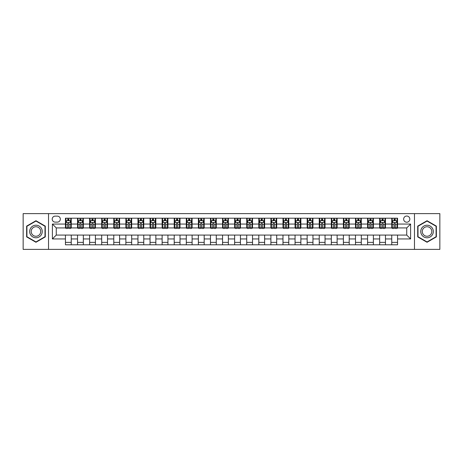 <?xml version="1.0" encoding="UTF-8"?>
<svg xmlns="http://www.w3.org/2000/svg" width="463" height="463" viewBox="0 0 463 463"><rect width="100%" height="100%" fill="white"/><g stroke="black" fill="none" stroke-linecap="round" stroke-linejoin="round"><path stroke-width="0.69" d="M406.734 216.03A3.096 3.096 0 0 0 403.643 219.126A3.096 3.096 0 0 0 406.734 222.217A3.096 3.096 0 0 0 409.83 219.126A3.096 3.096 0 0 0 406.734 216.03M414.472 249.383L439.85 249.383L439.85 213.617L414.472 213.617L414.472 249.383L48.528 249.383L48.528 213.617L23.15 213.617L23.15 249.383L48.528 249.383M55.201 222.124L57.325 222.124A2.998 2.998 0 0 0 60.323 219.126A2.998 2.998 0 0 0 57.325 216.128L55.201 216.128A2.998 2.998 0 0 0 52.203 219.126A2.998 2.998 0 0 0 55.201 222.124M414.472 213.617L48.528 213.617M65.451 238.943L52.394 238.943L52.394 224.057L65.451 224.057L65.451 227.923L56.266 227.923L56.266 235.077L65.451 235.077L65.451 244.794L397.549 244.794L397.549 235.077L406.734 235.077L406.734 227.923L397.549 227.923L397.549 224.057L410.606 224.057L410.606 238.943L397.549 238.943M397.549 224.057L397.549 218.206L65.451 218.206L65.451 224.057M391.75 218.206L391.75 227.923L392.236 227.923M394.071 227.923L395.228 227.923M397.069 227.923L397.549 227.923M391.75 227.923L384.985 227.923M379.666 218.206L379.666 227.923L380.146 227.923M381.987 227.923L383.144 227.923M379.666 227.923L372.9 227.923M367.581 218.206L367.581 227.923L368.062 227.923M369.902 227.923L371.06 227.923M367.581 227.923L360.81 227.923M355.497 218.206L355.497 227.923L355.978 227.923M357.818 227.923L358.975 227.923M355.497 227.923L348.726 227.923M343.407 218.206L343.407 227.923L343.893 227.923M345.728 227.923L346.891 227.923M343.407 227.923L336.642 227.923M331.323 218.206L331.323 227.923L331.809 227.923M333.644 227.923L334.807 227.923M331.323 227.923L324.557 227.923M319.238 218.206L319.238 227.923L319.725 227.923M321.559 227.923L322.717 227.923M319.238 227.923L312.473 227.923M307.154 218.206L307.154 227.923L307.635 227.923M309.475 227.923L310.632 227.923M307.154 227.923L300.389 227.923M295.07 218.206L295.07 227.923L295.55 227.923M297.391 227.923L298.548 227.923M295.07 227.923L288.299 227.923M282.986 218.206L282.986 227.923L283.466 227.923M285.306 227.923L286.464 227.923M282.986 227.923L276.214 227.923M270.896 218.206L270.896 227.923L271.382 227.923M273.216 227.923L274.38 227.923M270.896 227.923L264.13 227.923M258.811 218.206L258.811 227.923L259.297 227.923M261.132 227.923L262.295 227.923M258.811 227.923L252.046 227.923M246.727 218.206L246.727 227.923L247.213 227.923M249.048 227.923L250.205 227.923M246.727 227.923L239.961 227.923M234.643 218.206L234.643 227.923L235.123 227.923M236.963 227.923L238.121 227.923M234.643 227.923L227.877 227.923M222.558 218.206L222.558 227.923L223.039 227.923M224.879 227.923L226.037 227.923M222.558 227.923L215.787 227.923M210.474 218.206L210.474 227.923L210.954 227.923M212.795 227.923L213.952 227.923M210.474 227.923L203.703 227.923M198.384 218.206L198.384 227.923L198.87 227.923M200.705 227.923L201.868 227.923M198.384 227.923L191.618 227.923M186.3 218.206L186.3 227.923L186.786 227.923M188.62 227.923L189.784 227.923M186.3 227.923L179.534 227.923M174.215 218.206L174.215 227.923L174.701 227.923M176.536 227.923L177.694 227.923M174.215 227.923L167.45 227.923M162.131 218.206L162.131 227.923L162.611 227.923M164.452 227.923L165.609 227.923M162.131 227.923L155.365 227.923M150.047 218.206L150.047 227.923L150.527 227.923M152.368 227.923L153.525 227.923M150.047 227.923L143.275 227.923M137.962 218.206L137.962 227.923L138.443 227.923M140.283 227.923L141.441 227.923M137.962 227.923L131.191 227.923M125.872 218.206L125.872 227.923L126.358 227.923M128.193 227.923L129.356 227.923M125.872 227.923L119.107 227.923M113.788 218.206L113.788 227.923L114.274 227.923M116.109 227.923L117.272 227.923M113.788 227.923L107.022 227.923M101.704 218.206L101.704 227.923L102.19 227.923M104.025 227.923L105.182 227.923M101.704 227.923L94.938 227.923M89.619 218.206L89.619 227.923L90.1 227.923M91.94 227.923L93.098 227.923M89.619 227.923L82.854 227.923M77.535 218.206L77.535 227.923L78.016 227.923M79.856 227.923L81.013 227.923M77.535 227.923L70.764 227.923M65.451 227.923L65.931 227.923M67.772 227.923L68.929 227.923M65.451 235.077L71.25 235.077L71.25 244.794M397.549 235.077L71.25 235.077M71.25 218.206L71.25 227.923M65.451 220.625L65.931 220.625M67.772 220.625L68.929 220.625M70.764 220.625L71.25 220.625M65.451 242.375L71.25 242.375M77.535 235.077L77.535 244.794M83.334 218.206L83.334 227.923M77.535 220.625L78.016 220.625M79.856 220.625L81.013 220.625M82.854 220.625L83.334 220.625M83.334 235.077L83.334 244.794M77.535 242.375L83.334 242.375M89.619 235.077L89.619 244.794M95.419 235.077L95.419 244.794M89.619 242.375L95.419 242.375M95.419 218.206L95.419 227.923M89.619 220.625L90.1 220.625M91.94 220.625L93.098 220.625M94.938 220.625L95.419 220.625M101.704 235.077L101.704 244.794M107.503 235.077L107.503 244.794M101.704 242.375L107.503 242.375M107.503 218.206L107.503 227.923M101.704 220.625L102.19 220.625M104.025 220.625L105.182 220.625M107.022 220.625L107.503 220.625M113.788 235.077L113.788 244.794M119.593 235.077L119.593 244.794M113.788 242.375L119.593 242.375M119.593 218.206L119.593 227.923M113.788 220.625L114.274 220.625M116.109 220.625L117.272 220.625M119.107 220.625L119.593 220.625M125.872 235.077L125.872 244.794M131.677 235.077L131.677 244.794M125.872 242.375L131.677 242.375M131.677 218.206L131.677 227.923M125.872 220.625L126.358 220.625M128.193 220.625L129.356 220.625M131.191 220.625L131.677 220.625M137.962 235.077L137.962 244.794M143.762 235.077L143.762 244.794M137.962 242.375L143.762 242.375M143.762 218.206L143.762 227.923M137.962 220.625L138.443 220.625M140.283 220.625L141.441 220.625M143.275 220.625L143.762 220.625M150.047 235.077L150.047 244.794M155.846 235.077L155.846 244.794M150.047 242.375L155.846 242.375M155.846 218.206L155.846 227.923M150.047 220.625L150.527 220.625M152.368 220.625L153.525 220.625M155.365 220.625L155.846 220.625M162.131 235.077L162.131 244.794M167.93 235.077L167.93 244.794M162.131 242.375L167.93 242.375M167.93 218.206L167.93 227.923M162.131 220.625L162.611 220.625M164.452 220.625L165.609 220.625M167.45 220.625L167.93 220.625M174.215 235.077L174.215 244.794M180.014 235.077L180.014 244.794M174.215 242.375L180.014 242.375M180.014 218.206L180.014 227.923M174.215 220.625L174.701 220.625M176.536 220.625L177.694 220.625M179.534 220.625L180.014 220.625M186.3 235.077L186.3 244.794M192.104 235.077L192.104 244.794M186.3 242.375L192.104 242.375M192.104 218.206L192.104 227.923M186.3 220.625L186.786 220.625M188.62 220.625L189.784 220.625M191.618 220.625L192.104 220.625M198.384 235.077L198.384 244.794M204.189 235.077L204.189 244.794M198.384 242.375L204.189 242.375M204.189 218.206L204.189 227.923M198.384 220.625L198.87 220.625M200.705 220.625L201.868 220.625M203.703 220.625L204.189 220.625M210.474 235.077L210.474 244.794M216.273 235.077L216.273 244.794M210.474 242.375L216.273 242.375M216.273 218.206L216.273 227.923M210.474 220.625L210.954 220.625M212.795 220.625L213.952 220.625M215.787 220.625L216.273 220.625M222.558 235.077L222.558 244.794M228.357 235.077L228.357 244.794M222.558 242.375L228.357 242.375M228.357 218.206L228.357 227.923M222.558 220.625L223.039 220.625M224.879 220.625L226.037 220.625M227.877 220.625L228.357 220.625M234.643 235.077L234.643 244.794M240.442 235.077L240.442 244.794M234.643 242.375L240.442 242.375M240.442 218.206L240.442 227.923M234.643 220.625L235.123 220.625M236.963 220.625L238.121 220.625M239.961 220.625L240.442 220.625M246.727 235.077L246.727 244.794M252.526 235.077L252.526 244.794M246.727 242.375L252.526 242.375M252.526 218.206L252.526 227.923M246.727 220.625L247.213 220.625M249.048 220.625L250.205 220.625M252.046 220.625L252.526 220.625M258.811 235.077L258.811 244.794M264.616 235.077L264.616 244.794M258.811 242.375L264.616 242.375M264.616 218.206L264.616 227.923M258.811 220.625L259.297 220.625M261.132 220.625L262.295 220.625M264.13 220.625L264.616 220.625M270.896 235.077L270.896 244.794M276.7 235.077L276.7 244.794M270.896 242.375L276.7 242.375M276.7 218.206L276.7 227.923M270.896 220.625L271.382 220.625M273.216 220.625L274.38 220.625M276.214 220.625L276.7 220.625M282.986 235.077L282.986 244.794M288.785 235.077L288.785 244.794M282.986 242.375L288.785 242.375M288.785 218.206L288.785 227.923M282.986 220.625L283.466 220.625M285.306 220.625L286.464 220.625M288.299 220.625L288.785 220.625M295.07 235.077L295.07 244.794M300.869 235.077L300.869 244.794M295.07 242.375L300.869 242.375M300.869 218.206L300.869 227.923M295.07 220.625L295.55 220.625M297.391 220.625L298.548 220.625M300.389 220.625L300.869 220.625M307.154 235.077L307.154 244.794M312.953 235.077L312.953 244.794M307.154 242.375L312.953 242.375M312.953 218.206L312.953 227.923M307.154 220.625L307.635 220.625M309.475 220.625L310.632 220.625M312.473 220.625L312.953 220.625M319.238 235.077L319.238 244.794M325.038 235.077L325.038 244.794M319.238 242.375L325.038 242.375M325.038 218.206L325.038 227.923M319.238 220.625L319.725 220.625M321.559 220.625L322.717 220.625M324.557 220.625L325.038 220.625M331.323 235.077L331.323 244.794M337.128 235.077L337.128 244.794M331.323 242.375L337.128 242.375M337.128 218.206L337.128 227.923M331.323 220.625L331.809 220.625M333.644 220.625L334.807 220.625M336.642 220.625L337.128 220.625M343.407 235.077L343.407 244.794M349.212 235.077L349.212 244.794M343.407 242.375L349.212 242.375M349.212 218.206L349.212 227.923M343.407 220.625L343.893 220.625M345.728 220.625L346.891 220.625M348.726 220.625L349.212 220.625M355.497 235.077L355.497 244.794M361.296 235.077L361.296 244.794M355.497 242.375L361.296 242.375M361.296 218.206L361.296 227.923M355.497 220.625L355.978 220.625M357.818 220.625L358.975 220.625M360.81 220.625L361.296 220.625M367.581 235.077L367.581 244.794M373.381 235.077L373.381 244.794M367.581 242.375L373.381 242.375M373.381 218.206L373.381 227.923M367.581 220.625L368.062 220.625M369.902 220.625L371.06 220.625M372.9 220.625L373.381 220.625M379.666 235.077L379.666 244.794M385.465 235.077L385.465 244.794M379.666 242.375L385.465 242.375M385.465 218.206L385.465 227.923M379.666 220.625L380.146 220.625M381.987 220.625L383.144 220.625M384.985 220.625L385.465 220.625M391.75 235.077L391.75 244.794M391.75 242.375L397.549 242.375M391.75 220.625L392.236 220.625M394.071 220.625L395.228 220.625M397.069 220.625L397.549 220.625M56.266 227.923L52.394 224.057M56.266 235.077L52.394 238.943M410.606 224.057L406.734 227.923M410.606 238.943L406.734 235.077M35.958 242.271L45.293 236.888L45.293 226.112L35.958 220.729L26.628 226.112L26.628 236.888L35.958 242.271M436.372 226.112L427.042 220.729L417.707 226.112L417.707 236.888L427.042 242.271L436.372 236.888L436.372 226.112M68.929 219.462L67.772 219.462M70.764 227.292L68.929 227.292L68.929 228.502L70.764 228.502L70.764 222.605L69.797 220.672L66.898 220.672L65.931 222.605L65.931 228.502L67.772 228.502L67.772 227.292L65.931 227.292M65.931 222.605L65.931 218.206M70.764 222.605L70.764 218.206M67.772 220.672L67.772 218.206M68.929 218.206L68.929 220.672M68.929 227.292L68.929 223.328C68.541 222.587 68.154 222.587 67.772 223.328L67.772 227.292M81.013 219.462L79.856 219.462M82.854 227.292L81.013 227.292L81.013 228.502L82.854 228.502L82.854 222.605L81.882 220.672L78.982 220.672L78.016 222.605L78.016 228.502L79.856 228.502L79.856 227.292L78.016 227.292M78.016 222.605L78.016 218.206M82.854 222.605L82.854 218.206M79.856 220.672L79.856 218.206M81.013 218.206L81.013 220.672M81.013 227.292L81.013 223.328C80.626 222.587 80.244 222.587 79.856 223.328L79.856 227.292M93.098 219.462L91.94 219.462M94.938 227.292L93.098 227.292L93.098 228.502L94.938 228.502L94.938 222.605L93.972 220.672L91.066 220.672L90.1 222.605L90.1 228.502L91.94 228.502L91.94 227.292L90.1 227.292M90.1 222.605L90.1 218.206M94.938 222.605L94.938 218.206M91.94 220.672L91.94 218.206M93.098 218.206L93.098 220.672M93.098 227.292L93.098 223.328C92.716 222.587 92.328 222.587 91.94 223.328L91.94 227.292M105.182 219.462L104.025 219.462M107.022 227.292L105.182 227.292L105.182 228.502L107.022 228.502L107.022 222.605L106.056 220.672L103.156 220.672L102.19 222.605L102.19 228.502L104.025 228.502L104.025 227.292L102.19 227.292M102.19 222.605L102.19 218.206M107.022 222.605L107.022 218.206M104.025 220.672L104.025 218.206M105.182 218.206L105.182 220.672M105.182 227.292L105.182 223.328C104.8 222.587 104.412 222.587 104.025 223.328L104.025 227.292M117.272 219.462L116.109 219.462M119.107 227.292L117.272 227.292L117.272 228.502L119.107 228.502L119.107 222.605L118.14 220.672L115.241 220.672L114.274 222.605L114.274 228.502L116.109 228.502L116.109 227.292L114.274 227.292M114.274 222.605L114.274 218.206M119.107 222.605L119.107 218.206M116.109 220.672L116.109 218.206M117.272 218.206L117.272 220.672M117.272 227.292L117.272 223.328C116.884 222.587 116.497 222.587 116.109 223.328L116.109 227.292M41.404 228.357A6.285 6.285 0 0 0 32.821 226.06A6.285 6.285 0 0 0 30.517 234.643A6.285 6.285 0 0 0 39.1 236.94A6.285 6.285 0 0 0 41.404 228.357M40.078 229.121A4.757 4.757 0 0 0 33.579 227.379A4.757 4.757 0 0 0 31.837 233.879A4.757 4.757 0 0 0 38.342 235.621A4.757 4.757 0 0 0 40.078 229.121M35.958 241.941L26.923 236.72L26.923 226.28L35.958 221.059L44.998 226.28L44.998 236.72L35.958 241.941M427.042 237.785A6.285 6.285 0 0 0 433.322 231.5A6.285 6.285 0 0 0 427.042 225.215A6.285 6.285 0 0 0 420.757 231.5A6.285 6.285 0 0 0 427.042 237.785M427.042 236.257A4.757 4.757 0 0 0 431.8 231.5A4.757 4.757 0 0 0 427.042 226.743A4.757 4.757 0 0 0 422.279 231.5A4.757 4.757 0 0 0 427.042 236.257M418.002 226.28L427.042 221.059L436.077 226.28L436.077 236.72L427.042 241.941L418.002 236.72L418.002 226.28M129.356 219.462L128.193 219.462M131.191 227.292L129.356 227.292L129.356 228.502L131.191 228.502L131.191 222.605L130.225 220.672L127.325 220.672L126.358 222.605L126.358 228.502L128.193 228.502L128.193 227.292L126.358 227.292M126.358 222.605L126.358 218.206M131.191 222.605L131.191 218.206M128.193 220.672L128.193 218.206M129.356 218.206L129.356 220.672M129.356 227.292L129.356 223.328C128.969 222.587 128.581 222.587 128.193 223.328L128.193 227.292M141.441 219.462L140.283 219.462M143.275 227.292L141.441 227.292L141.441 228.502L143.275 228.502L143.275 222.605L142.309 220.672L139.409 220.672L138.443 222.605L138.443 228.502L140.283 228.502L140.283 227.292L138.443 227.292M138.443 222.605L138.443 218.206M143.275 222.605L143.275 218.206M140.283 220.672L140.283 218.206M141.441 218.206L141.441 220.672M141.441 227.292L141.441 223.328C141.053 222.587 140.665 222.587 140.283 223.328L140.283 227.292M153.525 219.462L152.368 219.462M155.365 227.292L153.525 227.292L153.525 228.502L155.365 228.502L155.365 222.605L154.393 220.672L151.494 220.672L150.527 222.605L150.527 228.502L152.368 228.502L152.368 227.292L150.527 227.292M150.527 222.605L150.527 218.206M155.365 222.605L155.365 218.206M152.368 220.672L152.368 218.206M153.525 218.206L153.525 220.672M153.525 227.292L153.525 223.328C153.137 222.587 152.755 222.587 152.368 223.328L152.368 227.292M165.609 219.462L164.452 219.462M167.45 227.292L165.609 227.292L165.609 228.502L167.45 228.502L167.45 222.605L166.483 220.672L163.584 220.672L162.611 222.605L162.611 228.502L164.452 228.502L164.452 227.292L162.611 227.292M162.611 222.605L162.611 218.206M167.45 222.605L167.45 218.206M164.452 220.672L164.452 218.206M165.609 218.206L165.609 220.672M165.609 227.292L165.609 223.328C165.227 222.587 164.84 222.587 164.452 223.328L164.452 227.292M177.694 219.462L176.536 219.462M179.534 227.292L177.694 227.292L177.694 228.502L179.534 228.502L179.534 222.605L178.568 220.672L175.668 220.672L174.701 222.605L174.701 228.502L176.536 228.502L176.536 227.292L174.701 227.292M174.701 222.605L174.701 218.206M179.534 222.605L179.534 218.206M176.536 220.672L176.536 218.206M177.694 218.206L177.694 220.672M177.694 227.292L177.694 223.328C177.312 222.587 176.924 222.587 176.536 223.328L176.536 227.292M189.784 219.462L188.62 219.462M191.618 227.292L189.784 227.292L189.784 228.502L191.618 228.502L191.618 222.605L190.652 220.672L187.752 220.672L186.786 222.605L186.786 228.502L188.62 228.502L188.62 227.292L186.786 227.292M186.786 222.605L186.786 218.206M191.618 222.605L191.618 218.206M188.62 220.672L188.62 218.206M189.784 218.206L189.784 220.672M189.784 227.292L189.784 223.328C189.396 222.587 189.008 222.587 188.62 223.328L188.62 227.292M201.868 219.462L200.705 219.462M203.703 227.292L201.868 227.292L201.868 228.502L203.703 228.502L203.703 222.605L202.736 220.672L199.837 220.672L198.87 222.605L198.87 228.502L200.705 228.502L200.705 227.292L198.87 227.292M198.87 222.605L198.87 218.206M203.703 222.605L203.703 218.206M200.705 220.672L200.705 218.206M201.868 218.206L201.868 220.672M201.868 227.292L201.868 223.328C201.48 222.587 201.092 222.587 200.705 223.328L200.705 227.292M213.952 219.462L212.795 219.462M215.787 227.292L213.952 227.292L213.952 228.502L215.787 228.502L215.787 222.605L214.82 220.672L211.921 220.672L210.954 222.605L210.954 228.502L212.795 228.502L212.795 227.292L210.954 227.292M210.954 222.605L210.954 218.206M215.787 222.605L215.787 218.206M212.795 220.672L212.795 218.206M213.952 218.206L213.952 220.672M213.952 227.292L213.952 223.328C213.565 222.587 213.177 222.587 212.795 223.328L212.795 227.292M226.037 219.462L224.879 219.462M227.877 227.292L226.037 227.292L226.037 228.502L227.877 228.502L227.877 222.605L226.905 220.672L224.005 220.672L223.039 222.605L223.039 228.502L224.879 228.502L224.879 227.292L223.039 227.292M223.039 222.605L223.039 218.206M227.877 222.605L227.877 218.206M224.879 220.672L224.879 218.206M226.037 218.206L226.037 220.672M226.037 227.292L226.037 223.328C225.649 222.587 225.267 222.587 224.879 223.328L224.879 227.292M238.121 219.462L236.963 219.462M239.961 227.292L238.121 227.292L238.121 228.502L239.961 228.502L239.961 222.605L238.995 220.672L236.095 220.672L235.123 222.605L235.123 228.502L236.963 228.502L236.963 227.292L235.123 227.292M235.123 222.605L235.123 218.206M239.961 222.605L239.961 218.206M236.963 220.672L236.963 218.206M238.121 218.206L238.121 220.672M238.121 227.292L238.121 223.328C237.739 222.587 237.351 222.587 236.963 223.328L236.963 227.292M250.205 219.462L249.048 219.462M252.046 227.292L250.205 227.292L250.205 228.502L252.046 228.502L252.046 222.605L251.079 220.672L248.18 220.672L247.213 222.605L247.213 228.502L249.048 228.502L249.048 227.292L247.213 227.292M247.213 222.605L247.213 218.206M252.046 222.605L252.046 218.206M249.048 220.672L249.048 218.206M250.205 218.206L250.205 220.672M250.205 227.292L250.205 223.328C249.823 222.587 249.435 222.587 249.048 223.328L249.048 227.292M262.295 219.462L261.132 219.462M264.13 227.292L262.295 227.292L262.295 228.502L264.13 228.502L264.13 222.605L263.163 220.672L260.264 220.672L259.297 222.605L259.297 228.502L261.132 228.502L261.132 227.292L259.297 227.292M259.297 222.605L259.297 218.206M264.13 222.605L264.13 218.206M261.132 220.672L261.132 218.206M262.295 218.206L262.295 220.672M262.295 227.292L262.295 223.328C261.908 222.587 261.52 222.587 261.132 223.328L261.132 227.292M274.38 219.462L273.216 219.462M276.214 227.292L274.38 227.292L274.38 228.502L276.214 228.502L276.214 222.605L275.248 220.672L272.348 220.672L271.382 222.605L271.382 228.502L273.216 228.502L273.216 227.292L271.382 227.292M271.382 222.605L271.382 218.206M276.214 222.605L276.214 218.206M273.216 220.672L273.216 218.206M274.38 218.206L274.38 220.672M274.38 227.292L274.38 223.328C273.992 222.587 273.604 222.587 273.216 223.328L273.216 227.292M286.464 219.462L285.306 219.462M288.299 227.292L286.464 227.292L286.464 228.502L288.299 228.502L288.299 222.605L287.332 220.672L284.432 220.672L283.466 222.605L283.466 228.502L285.306 228.502L285.306 227.292L283.466 227.292M283.466 222.605L283.466 218.206M288.299 222.605L288.299 218.206M285.306 220.672L285.306 218.206M286.464 218.206L286.464 220.672M286.464 227.292L286.464 223.328C286.076 222.587 285.688 222.587 285.306 223.328L285.306 227.292M298.548 219.462L297.391 219.462M300.389 227.292L298.548 227.292L298.548 228.502L300.389 228.502L300.389 222.605L299.416 220.672L296.517 220.672L295.55 222.605L295.55 228.502L297.391 228.502L297.391 227.292L295.55 227.292M295.55 222.605L295.55 218.206M300.389 222.605L300.389 218.206M297.391 220.672L297.391 218.206M298.548 218.206L298.548 220.672M298.548 227.292L298.548 223.328C298.16 222.587 297.778 222.587 297.391 223.328L297.391 227.292M310.632 219.462L309.475 219.462M312.473 227.292L310.632 227.292L310.632 228.502L312.473 228.502L312.473 222.605L311.506 220.672L308.607 220.672L307.635 222.605L307.635 228.502L309.475 228.502L309.475 227.292L307.635 227.292M307.635 222.605L307.635 218.206M312.473 222.605L312.473 218.206M309.475 220.672L309.475 218.206M310.632 218.206L310.632 220.672M310.632 227.292L310.632 223.328C310.251 222.587 309.863 222.587 309.475 223.328L309.475 227.292M322.717 219.462L321.559 219.462M324.557 227.292L322.717 227.292L322.717 228.502L324.557 228.502L324.557 222.605L323.591 220.672L320.691 220.672L319.725 222.605L319.725 228.502L321.559 228.502L321.559 227.292L319.725 227.292M319.725 222.605L319.725 218.206M324.557 222.605L324.557 218.206M321.559 220.672L321.559 218.206M322.717 218.206L322.717 220.672M322.717 227.292L322.717 223.328C322.335 222.587 321.947 222.587 321.559 223.328L321.559 227.292M334.807 219.462L333.644 219.462M336.642 227.292L334.807 227.292L334.807 228.502L336.642 228.502L336.642 222.605L335.675 220.672L332.775 220.672L331.809 222.605L331.809 228.502L333.644 228.502L333.644 227.292L331.809 227.292M331.809 222.605L331.809 218.206M336.642 222.605L336.642 218.206M333.644 220.672L333.644 218.206M334.807 218.206L334.807 220.672M334.807 227.292L334.807 223.328C334.419 222.587 334.031 222.587 333.644 223.328L333.644 227.292M346.891 219.462L345.728 219.462M348.726 227.292L346.891 227.292L346.891 228.502L348.726 228.502L348.726 222.605L347.759 220.672L344.86 220.672L343.893 222.605L343.893 228.502L345.728 228.502L345.728 227.292L343.893 227.292M343.893 222.605L343.893 218.206M348.726 222.605L348.726 218.206M345.728 220.672L345.728 218.206M346.891 218.206L346.891 220.672M346.891 227.292L346.891 223.328C346.503 222.587 346.116 222.587 345.728 223.328L345.728 227.292M358.975 219.462L357.818 219.462M360.81 227.292L358.975 227.292L358.975 228.502L360.81 228.502L360.81 222.605L359.844 220.672L356.944 220.672L355.978 222.605L355.978 228.502L357.818 228.502L357.818 227.292L355.978 227.292M355.978 222.605L355.978 218.206M360.81 222.605L360.81 218.206M357.818 220.672L357.818 218.206M358.975 218.206L358.975 220.672M358.975 227.292L358.975 223.328C358.588 222.587 358.2 222.587 357.818 223.328L357.818 227.292M371.06 219.462L369.902 219.462M372.9 227.292L371.06 227.292L371.06 228.502L372.9 228.502L372.9 222.605L371.934 220.672L369.028 220.672L368.062 222.605L368.062 228.502L369.902 228.502L369.902 227.292L368.062 227.292M368.062 222.605L368.062 218.206M372.9 222.605L372.9 218.206M369.902 220.672L369.902 218.206M371.06 218.206L371.06 220.672M371.06 227.292L371.06 223.328C370.672 222.587 370.29 222.587 369.902 223.328L369.902 227.292M383.144 219.462L381.987 219.462M384.985 227.292L383.144 227.292L383.144 228.502L384.985 228.502L384.985 222.605L384.018 220.672L381.118 220.672L380.146 222.605L380.146 228.502L381.987 228.502L381.987 227.292L380.146 227.292M380.146 222.605L380.146 218.206M384.985 222.605L384.985 218.206M381.987 220.672L381.987 218.206M383.144 218.206L383.144 220.672M383.144 227.292L383.144 223.328C382.762 222.587 382.374 222.587 381.987 223.328L381.987 227.292M395.228 219.462L394.071 219.462M397.069 227.292L395.228 227.292L395.228 228.502L397.069 228.502L397.069 222.605L396.102 220.672L393.203 220.672L392.236 222.605L392.236 228.502L394.071 228.502L394.071 227.292L392.236 227.292M392.236 222.605L392.236 218.206M397.069 222.605L397.069 218.206M394.071 220.672L394.071 218.206M395.228 218.206L395.228 220.672M395.228 227.292L395.228 223.328C394.846 222.587 394.459 222.587 394.071 223.328L394.071 227.292M77.535 238.943L71.25 238.943M77.535 224.057L71.25 224.057M89.619 224.057L83.334 224.057M89.619 238.943L83.334 238.943M101.704 224.057L95.419 224.057M101.704 238.943L95.419 238.943M113.788 224.057L107.503 224.057M113.788 238.943L107.503 238.943M125.872 224.057L119.593 224.057M125.872 238.943L119.593 238.943M137.962 224.057L131.677 224.057M137.962 238.943L131.677 238.943M150.047 224.057L143.762 224.057M150.047 238.943L143.762 238.943M162.131 224.057L155.846 224.057M162.131 238.943L155.846 238.943M174.215 224.057L167.93 224.057M174.215 238.943L167.93 238.943M186.3 224.057L180.014 224.057M186.3 238.943L180.014 238.943M198.384 224.057L192.104 224.057M198.384 238.943L192.104 238.943M210.474 224.057L204.189 224.057M210.474 238.943L204.189 238.943M222.558 224.057L216.273 224.057M222.558 238.943L216.273 238.943M234.643 224.057L228.357 224.057M234.643 238.943L228.357 238.943M246.727 224.057L240.442 224.057M246.727 238.943L240.442 238.943M258.811 224.057L252.526 224.057M258.811 238.943L252.526 238.943M270.896 224.057L264.616 224.057M270.896 238.943L264.616 238.943M282.986 224.057L276.7 224.057M282.986 238.943L276.7 238.943M295.07 224.057L288.785 224.057M295.07 238.943L288.785 238.943M307.154 224.057L300.869 224.057M307.154 238.943L300.869 238.943M319.238 224.057L312.953 224.057M319.238 238.943L312.953 238.943M331.323 224.057L325.038 224.057M331.323 238.943L325.038 238.943M343.407 224.057L337.128 224.057M343.407 238.943L337.128 238.943M355.497 224.057L349.212 224.057M355.497 238.943L349.212 238.943M367.581 224.057L361.296 224.057M367.581 238.943L361.296 238.943M379.666 224.057L373.381 224.057M379.666 238.943L373.381 238.943M391.75 224.057L385.465 224.057M391.75 238.943L385.465 238.943M70.741 222.558L65.954 222.558M65.931 220.787L66.84 220.787M69.855 220.787L70.764 220.787M67.772 224.7L65.931 224.7M70.764 224.7L68.929 224.7M68.929 220.075L67.772 220.075M82.825 222.558L78.039 222.558M78.016 220.787L78.924 220.787M81.945 220.787L82.854 220.787M79.856 224.7L78.016 224.7M82.854 224.7L81.013 224.7M81.013 220.075L79.856 220.075M94.915 222.558L90.129 222.558M90.1 220.787L91.008 220.787M94.03 220.787L94.938 220.787M91.94 224.7L90.1 224.7M94.938 224.7L93.098 224.7M93.098 220.075L91.94 220.075M106.999 222.558L102.213 222.558M102.19 220.787L103.099 220.787M106.114 220.787L107.022 220.787M104.025 224.7L102.19 224.7M107.022 224.7L105.182 224.7M105.182 220.075L104.025 220.075M119.084 222.558L114.297 222.558M114.274 220.787L115.183 220.787M118.198 220.787L119.107 220.787M116.109 224.7L114.274 224.7M119.107 224.7L117.272 224.7M117.272 220.075L116.109 220.075M131.168 222.558L126.382 222.558M126.358 220.787L127.267 220.787M130.282 220.787L131.191 220.787M128.193 224.7L126.358 224.7M131.191 224.7L129.356 224.7M129.356 220.075L128.193 220.075M143.252 222.558L138.466 222.558M138.443 220.787L139.351 220.787M142.367 220.787L143.275 220.787M140.283 224.7L138.443 224.7M143.275 224.7L141.441 224.7M141.441 220.075L140.283 220.075M155.336 222.558L150.55 222.558M150.527 220.787L151.436 220.787M154.457 220.787L155.365 220.787M152.368 224.7L150.527 224.7M155.365 224.7L153.525 224.7M153.525 220.075L152.368 220.075M167.427 222.558L162.64 222.558M162.611 220.787L163.52 220.787M166.541 220.787L167.45 220.787M164.452 224.7L162.611 224.7M167.45 224.7L165.609 224.7M165.609 220.075L164.452 220.075M179.511 222.558L174.725 222.558M174.701 220.787L175.61 220.787M178.625 220.787L179.534 220.787M176.536 224.7L174.701 224.7M179.534 224.7L177.694 224.7M177.694 220.075L176.536 220.075M191.595 222.558L186.809 222.558M186.786 220.787L187.694 220.787M190.71 220.787L191.618 220.787M188.62 224.7L186.786 224.7M191.618 224.7L189.784 224.7M189.784 220.075L188.62 220.075M203.679 222.558L198.893 222.558M198.87 220.787L199.779 220.787M202.794 220.787L203.703 220.787M200.705 224.7L198.87 224.7M203.703 224.7L201.868 224.7M201.868 220.075L200.705 220.075M215.764 222.558L210.978 222.558M210.954 220.787L211.863 220.787M214.878 220.787L215.787 220.787M212.795 224.7L210.954 224.7M215.787 224.7L213.952 224.7M213.952 220.075L212.795 220.075M227.848 222.558L223.062 222.558M223.039 220.787L223.947 220.787M226.968 220.787L227.877 220.787M224.879 224.7L223.039 224.7M227.877 224.7L226.037 224.7M226.037 220.075L224.879 220.075M239.938 222.558L235.152 222.558M235.123 220.787L236.032 220.787M239.053 220.787L239.961 220.787M236.963 224.7L235.123 224.7M239.961 224.7L238.121 224.7M238.121 220.075L236.963 220.075M252.022 222.558L247.236 222.558M247.213 220.787L248.122 220.787M251.137 220.787L252.046 220.787M249.048 224.7L247.213 224.7M252.046 224.7L250.205 224.7M250.205 220.075L249.048 220.075M264.107 222.558L259.321 222.558M259.297 220.787L260.206 220.787M263.221 220.787L264.13 220.787M261.132 224.7L259.297 224.7M264.13 224.7L262.295 224.7M262.295 220.075L261.132 220.075M276.191 222.558L271.405 222.558M271.382 220.787L272.29 220.787M275.306 220.787L276.214 220.787M273.216 224.7L271.382 224.7M276.214 224.7L274.38 224.7M274.38 220.075L273.216 220.075M288.275 222.558L283.489 222.558M283.466 220.787L284.375 220.787M287.39 220.787L288.299 220.787M285.306 224.7L283.466 224.7M288.299 224.7L286.464 224.7M286.464 220.075L285.306 220.075M300.36 222.558L295.573 222.558M295.55 220.787L296.459 220.787M299.48 220.787L300.389 220.787M297.391 224.7L295.55 224.7M300.389 224.7L298.548 224.7M298.548 220.075L297.391 220.075M312.45 222.558L307.663 222.558M307.635 220.787L308.543 220.787M311.564 220.787L312.473 220.787M309.475 224.7L307.635 224.7M312.473 224.7L310.632 224.7M310.632 220.075L309.475 220.075M324.534 222.558L319.748 222.558M319.725 220.787L320.633 220.787M323.649 220.787L324.557 220.787M321.559 224.7L319.725 224.7M324.557 224.7L322.717 224.7M322.717 220.075L321.559 220.075M336.618 222.558L331.832 222.558M331.809 220.787L332.718 220.787M335.733 220.787L336.642 220.787M333.644 224.7L331.809 224.7M336.642 224.7L334.807 224.7M334.807 220.075L333.644 220.075M348.703 222.558L343.916 222.558M343.893 220.787L344.802 220.787M347.817 220.787L348.726 220.787M345.728 224.7L343.893 224.7M348.726 224.7L346.891 224.7M346.891 220.075L345.728 220.075M360.787 222.558L356.001 222.558M355.978 220.787L356.886 220.787M359.901 220.787L360.81 220.787M357.818 224.7L355.978 224.7M360.81 224.7L358.975 224.7M358.975 220.075L357.818 220.075M372.871 222.558L368.085 222.558M368.062 220.787L368.97 220.787M371.992 220.787L372.9 220.787M369.902 224.7L368.062 224.7M372.9 224.7L371.06 224.7M371.06 220.075L369.902 220.075M384.961 222.558L380.175 222.558M380.146 220.787L381.055 220.787M384.076 220.787L384.985 220.787M381.987 224.7L380.146 224.7M384.985 224.7L383.144 224.7M383.144 220.075L381.987 220.075M397.046 222.558L392.259 222.558M392.236 220.787L393.145 220.787M396.16 220.787L397.069 220.787M394.071 224.7L392.236 224.7M397.069 224.7L395.228 224.7M395.228 220.075L394.071 220.075"/></g></svg>
